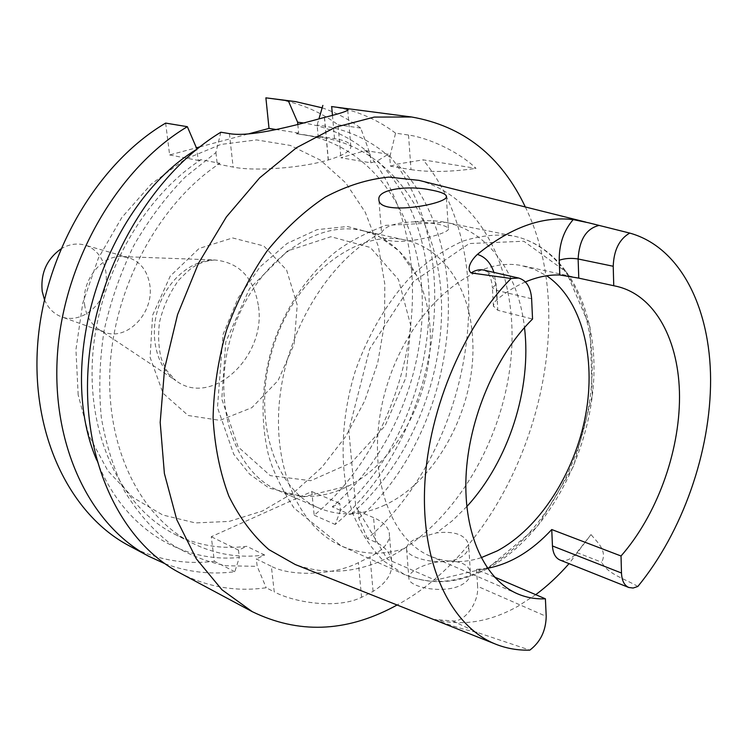 <?xml version="1.0" encoding="UTF-8"?>
<svg xmlns="http://www.w3.org/2000/svg" width="748" height="748" viewBox="0 0 748 748"><rect width="100%" height="100%" fill="white"/><g stroke="black" fill="none" stroke-linecap="round" stroke-linejoin="round"><path stroke-width="0.56" stroke-dasharray="3.74 2.81" d="M406.547 547.891L406.632 549.771C407.716 558.466 442.881 566.975 459.936 557.746C466.528 554.034 469.417 549.528 468.585 544.245C465.004 534.633 454.317 530.846 436.533 532.903L415.963 538.635C410.306 541.589 407.164 544.675 406.547 547.891C383.733 555.54 361.948 554.876 341.2 545.89C298.639 527.078 271.599 466.294 279.995 396.178C288.242 326.119 331.57 257.91 381.555 232.796L378.918 200.38M449.361 560.944C461.366 561.449 468.36 565.039 470.342 571.724C471.147 576.68 468.267 581.037 461.731 584.786C444.77 594.239 409.941 587.61 408.941 578.943L408.866 577.082C409.474 574.043 412.597 571.07 418.235 568.171C427.351 563.571 437.73 561.159 449.361 560.944M381.555 232.796C384.528 226.205 395.421 222.567 414.233 221.857C433.541 222.736 444.901 224.839 448.323 228.149C453.569 233.928 383.789 250.589 381.639 234.722M525.405 281.949C515.746 286.101 506.246 291.982 496.906 299.611L494.306 302.51L493.371 305.988L497.803 310.289L532.548 319.041M481.132 557.699C463.33 563.356 446.425 562.851 430.418 556.194C385.267 537.868 363.35 460.6 387.24 384.622C410.643 308.494 472.998 256.05 521.038 265.475L534.091 269.158L546.657 275.778M494.437 577.026L476.551 569.378L487.5 568.293M476.551 569.378L477.607 586.32L546.208 616.389M535.736 594.679L517.925 606.254C489.828 622.027 462.18 626.441 434.999 619.512L452.624 620.924C464.658 622.486 479.094 602.318 477.607 586.32M560.028 560.046C565.619 561.841 571.238 559.354 576.876 552.557L591.004 534.577L569.032 563.637M179.726 572.846C207.121 587.04 235.947 592.005 266.204 587.76L274.236 591.874L271.356 566.32L256.321 558.915L257.19 566.348L266.204 587.76M408.53 135.033L411.007 169.637L390.456 166.159L389.773 157.202L395.552 133.144L408.53 135.033C428.305 137.819 458.636 151.423 476.018 168.375L423.097 159.848C504.208 257.995 472.222 449.501 367.455 538.597L375.702 542.216C384.631 546.405 389.904 552.51 391.541 560.514C393.355 572.323 387.202 582.608 373.084 591.388L361.565 597.297C337.17 609.293 294.815 602.757 274.236 591.874M525.33 206.962C587.096 333.337 521.019 538.448 397.095 604.992M395.552 133.144C381.162 122.298 365.22 114.481 347.726 109.694M347.689 109.629L330.074 106.179M220.838 132.218L215.91 152.583L184.924 177.276C165.542 197.201 148.45 220.052 133.658 245.84C120.512 272.87 110.657 301.135 104.084 330.625C99.559 360.256 98.633 389.147 101.289 417.309C105.964 444.499 113.799 469.258 124.813 491.595C137.398 512.156 152.209 529.238 169.263 542.842C187.243 554.287 206.326 561.926 226.494 565.759L257.19 566.348M215.91 152.583L217.229 164.046L219.912 163.307C160.399 202.194 114.79 284.941 110.087 366.361C105.337 447.856 140.643 517.392 192.507 543.216C215.377 554.455 239.425 558.382 264.642 555.007L256.321 558.915M367.455 538.597L358.788 518.261L358.133 511.108L350.55 514.671C409.184 464.601 445.013 377.992 441.329 297.91C437.571 218.107 392.111 149.123 323.155 137.697L315.693 136.762L318.134 136.08L317.124 125.094L318.919 118.913M389.773 157.202C369.138 138.941 344.921 128.245 317.124 125.094M390.456 166.159L397.104 164.139L423.097 159.848M358.788 518.261C457.131 432.578 481.375 247.906 397.104 164.139M264.642 555.007L246.737 546.302C221.632 549.509 197.678 545.516 174.892 534.315C123.214 508.565 87.955 439.833 92.453 359.536C96.894 279.313 141.933 197.93 200.997 159.707L219.912 163.307M315.693 136.762L296.217 133.705L323.155 137.697M303.651 134.64C372.373 146.01 418.001 214.18 422.04 293.029C426.005 372.149 390.54 457.636 332.224 506.854L350.55 514.671M322.154 107.824C336.058 112.611 348.905 119.353 360.704 128.067L370.11 153.985C351.064 137.342 328.924 127.001 303.697 122.962M297.826 124.467L298.648 133.041L296.217 133.705M332.224 506.854L339.779 503.367L340.452 510.435C438.3 426.201 461.806 243.642 377.441 160.857L370.821 162.83L340.901 157.763L365.604 150.572C447.192 245.363 417.393 430.539 314.179 515.222L311.785 491.548L211.263 536.727L214.377 561.28C184.522 564.936 156.052 559.738 128.974 545.685M370.11 153.985L370.821 162.83M200.997 159.707L198.323 160.437L196.724 149.31M96.632 459.983C122.756 527.957 181.081 563.337 239.351 557.466L238.462 550.117L246.737 546.302M164.822 563.646C187.468 572.126 210.796 574.819 234.807 571.724L239.351 557.466M78.166 394.888L75.941 349.653L82.785 303.09L98.39 258.135L121.746 217.64L151.283 184.073L185.027 159.296L220.828 144.448L256.564 139.913L290.317 145.43L320.471 160.156L345.754 182.905L365.239 212.208L378.357 246.485L384.809 284.118L384.537 323.473L377.693 362.967L364.613 401.087L345.782 436.336L321.883 467.285L293.758 492.595L262.426 511.006L229.159 521.412L195.378 522.927L162.727 514.989L132.957 497.476L107.862 470.81L89.134 436.047L78.166 394.888M165.645 123.102L169.628 154.948L196.406 147.795M199.725 146.917L248.42 133.911M273.001 98.605C297.134 101.999 318.807 110.723 338.031 124.766L340.901 157.763M234.807 571.724L214.377 561.28M360.704 128.067L338.031 124.766M340.452 510.435L335.207 524.451C439.057 438.029 469.707 250.356 388.277 154.228L377.441 160.857M388.277 154.228L365.604 150.572M314.179 515.222L335.207 524.451M637.848 586.469C625.01 578.812 607.516 574.053 601.701 562.244C607.647 550.593 597.035 542.001 591.004 534.577M418.983 180.362C483.339 197.762 518.953 275.816 510.949 358.629C503.058 441.591 453.849 524.367 389.306 557.12C357.32 573.052 325.96 575.521 295.217 564.516M434.999 619.512C449.277 625.188 463.321 629.489 477.149 632.425L529.836 650.124M358.133 511.108L373.561 517.616C382.509 521.44 387.726 526.396 389.222 532.473C390.736 541.281 384.341 549.434 370.036 556.905L358.395 562.664C334.253 575.175 291.449 576.886 271.356 566.32M311.785 491.548L339.779 503.367M238.462 550.117L211.263 536.727M411.007 169.637C429.586 172.405 451.25 171.984 476.018 168.375M217.229 164.046L233.133 167.084C254.442 171.535 301.332 168.085 328.222 159.997L328.353 159.96C344.538 155.051 351.999 150.264 350.737 145.617C349.391 142.475 343.986 140.147 334.506 138.642L318.134 136.08M169.628 154.948L198.323 160.437M298.648 133.041L276.236 129.544M384.94 504.984C362.144 515.634 340.153 516.662 318.966 508.06C273.525 489.519 250.739 415.879 273.675 345.557C296.105 275.077 357.581 228.589 405.313 240.061C443.863 248.243 469.987 289.055 472.577 338.031C477.308 404.322 438.113 480.609 384.94 504.984M429.922 326.324C428.595 307.718 424.209 290.907 416.758 275.881C404.359 251.59 386.164 236.499 362.182 230.608C314.646 219.229 254.086 264.025 232.376 332.252C210.169 400.33 233.198 472.044 278.434 490.557C301.351 499.776 324.931 498.14 349.166 485.658C399.385 460.095 434.925 388.689 429.922 326.324M84.814 305.997C80.541 282.164 100.597 255.405 121.419 256.555L128.469 257.583C140.362 261.632 147.478 270.767 149.815 284.979C154.481 312.468 127.16 341.443 104.421 332.224L98.1 328.952C90.91 323.744 86.478 316.086 84.814 305.997M60.728 249.075C68.666 244.222 76.689 242.885 84.805 245.073C101.653 249.785 110.648 271.608 104.253 290.981C98.138 310.439 78.091 322.902 61.663 316.9C53.8 313.936 48.059 308.167 44.45 299.593M496.906 299.611L496.083 284.39L493.932 272.412M531.622 298.751L496.737 290.42L492.418 287.915C491.52 277.564 488.594 271.618 483.629 270.065C491.408 272.422 495.774 279.2 496.737 290.42L497.803 310.289M493.437 306.456L492.418 287.915L496.083 284.39M375.702 542.216L373.561 517.616M373.084 591.388L370.036 556.905M361.565 597.297L358.395 562.664M229.402 133.63L233.133 167.084M324.398 117.436L328.222 159.997M324.529 117.408L328.353 159.96M332.449 115.276L334.506 138.642M452.624 620.924L477.149 632.425M576.876 552.557L601.701 562.244M488.547 567.648L435.28 580.177L387.417 559.28L355.702 506.134L348.82 430.296L369.699 348.867L413.522 281.519L469.239 243.539L523.806 241.239L566.32 271.991L590.032 327.222L592.276 395.767L573.641 465.995L537.26 526.723L488.547 567.648M485.424 568.555C457.318 583.393 430.315 585.366 404.397 574.483L383.649 560.972C371.232 548.565 361.041 532.941 353.065 514.1C339.265 474.185 339.704 421.881 355.076 371.784C367.885 334.674 387.567 301.397 411.456 276.04C427.959 260.715 445.041 249.103 462.685 241.202C480.281 235.573 497.196 233.844 513.446 235.994C568.013 247.429 598.55 315.104 591.079 389.287C583.767 463.573 540.486 538.925 485.424 568.555M414.233 221.857C425.042 220.155 435.448 220.305 445.443 222.324C488.538 230.786 518.504 273.974 524.479 327.568M466.808 506.574L452.175 520.898L436.533 532.903M410.82 325.773L398.469 279.537L370.344 247.476L330.906 236.714L287.541 250.945L249.542 288.578L225.765 341.958L221.791 399.002L238.098 446.837L270.243 475.625L310.757 480.702L351.438 462.647L385.005 425.939L405.94 377.544L410.82 325.773M297.227 304.969L286.596 270.028L263.773 245.952L232.619 237.948L199.09 248.467L170.263 276.087L152.611 315.235L150.096 357.357L163.036 393.224L188.187 415.505L219.912 420.357L251.833 407.688L278.088 380.536L294.142 344.136L297.227 304.969M258.518 306.652C266.092 356.955 211.516 407.782 175.78 380.592C156.893 367.539 148.992 336.535 158.146 308.335C167.169 280.107 191.684 259.547 214.648 259.977C239.435 262.361 254.058 277.919 258.518 306.652M470.342 571.724L468.585 544.245M408.941 578.943L406.632 549.771M448.323 228.149L446.322 196.799M430.418 556.194L517.541 593.819M523.899 266.036L616.595 286.344M174.892 534.315L192.507 543.216M588.704 222.82L585.712 222.072M496.878 644.636L495.167 643.963M391.55 560.514L389.222 532.473M347.736 110.199L350.737 145.617M487.444 568.676C542.88 538.859 585.778 463.816 592.958 389.783C600.251 315.974 569.574 247.906 513.446 235.994L445.443 222.324L385.519 225.372C363.051 234.096 345.529 243.633 332.972 253.983C305.455 278.06 285.409 308.41 272.833 345.034C261.585 382.088 260.052 418.441 268.252 454.083C272.356 469.828 280.977 487.846 294.114 508.154L341.2 545.89L404.397 574.483C431.213 585.684 458.898 583.749 487.444 568.676M416.758 275.881L399.226 251.104L375.561 234.021L347.381 226.504L317.049 229.655L287.139 243.427L260.089 266.84L238.098 298.078L223.016 334.58L217.472 407.576L233.778 454.298L249.552 474.092L269.056 488.07L303.669 496.84L349.166 485.658M278.434 490.557L318.966 508.06M362.182 230.608L405.313 240.061M98.1 328.952L175.78 380.592L166.308 370.036L161.353 358.937C158.548 348.007 157.912 335.871 159.464 322.538C163.017 307.091 169.431 292.973 178.716 280.163C186.13 272.599 191.049 268.195 193.461 266.933C199.529 262.997 206.588 260.678 214.648 259.977L121.419 256.555M128.469 257.583L84.805 245.073M104.421 332.224L61.663 316.9"/><path stroke-width="1.12" d="M429.642 189.768C409.324 185.476 379.554 188.842 378.834 198.426L378.918 200.38C380.956 216.387 451.652 203.325 446.257 195.808C444.929 193.48 439.394 191.469 429.642 189.768M487.5 568.293C510.473 563.889 531.884 550.967 551.744 529.537L621.027 555.998C656.576 515.522 679.521 452.839 679.521 396.87C679.418 341.051 655.435 295.17 616.595 286.344L578.784 278.134L559.803 275.002C548.695 274.619 537.223 276.928 525.405 281.949M546.657 275.778C581.785 299.602 596.39 357.095 585.6 415.112C574.754 473.166 539.579 528.378 497.14 550.939L481.132 557.699M545.404 598.811L546.208 616.389C545.872 630.816 540.421 642.065 529.836 650.124C518.411 650.47 507.425 648.647 496.878 644.636C453.353 628.189 422.714 569.583 424.49 492.408C426.248 415.336 461.74 328.447 511.099 278.499L518.635 278.032C526.414 280.397 530.743 287.307 531.622 298.751L532.548 319.041C495.597 355.356 468.529 419.011 466.023 476.672C463.517 534.381 485.069 579.952 517.541 593.819C526.368 597.587 535.652 599.241 545.404 598.811L494.437 577.026M613.753 285.792L613.22 266.26C613.827 250.187 619.325 239.136 629.723 233.077C680.306 247.064 710.273 307.727 710.6 379.591C710.703 451.745 682.606 531.959 637.848 586.469L633.126 588.031L628.797 587.489C624.29 585.45 621.85 580.635 621.485 573.024L621.027 555.998M511.099 278.499L471.156 272.945C465.948 268.635 471.726 259.593 477.402 254.395C510.295 227.504 542.225 215.901 573.192 219.603L588.704 222.82L629.723 233.077M569.032 563.637C558.597 575.577 547.499 585.927 535.736 594.679M628.797 587.489L560.028 560.046C555.455 557.999 552.94 553.305 552.454 545.965L621.485 573.024M551.744 529.537L552.454 545.965M397.095 604.992L393.476 606.955C345.174 632.369 298.097 633.939 252.244 611.658L179.726 572.846C120.624 541.748 80.887 459.693 88.395 364.435C95.8 269.271 151.246 174.359 220.838 132.218L229.402 133.63C251.253 137.52 296.647 124.972 324.398 117.436L324.529 117.408C340.995 113.313 348.708 110.723 347.67 109.638C346.52 108.74 341.191 107.721 331.682 106.581L411.606 116.997C463.227 126.029 501.132 156.014 525.33 206.962M252.244 611.658L221.978 589.789L196.341 558.85L176.743 519.636L164.392 473.521L160.184 422.386L164.597 368.54L177.566 314.599L198.529 263.231L226.373 216.939L259.64 177.865L296.591 147.637L335.394 127.244L374.271 117.081L411.606 116.997M347.726 109.694L347.736 110.199M303.697 122.962L297.611 122.204L297.826 124.467M196.724 149.31C104.748 204.765 54.333 361.265 96.632 459.983M196.967 149.104L187.346 126.683C118.689 167.561 64.459 259.687 57.587 352.345C50.64 445.097 90.246 525.461 148.955 556.381L164.822 563.646M322.154 107.824L295.469 101.588L288.317 100.821L297.611 122.204M318.919 118.913L322.865 105.412M148.955 556.381L128.974 545.685C70.546 514.905 31.051 435.645 37.662 344.519C44.179 253.488 97.623 163.157 165.645 123.102L187.346 126.683M196.406 147.795L199.725 146.917M248.42 133.911L269.018 128.413L265.886 97.838L295.469 101.588M288.317 100.821L265.886 97.838M495.167 643.963L295.217 564.516L268.906 549.621C252.927 535.652 239.575 517.812 228.841 496.102C219.959 472.474 214.713 446.472 213.087 418.095C213.713 388.941 218.182 359.695 226.485 330.354C236.873 301.687 250.318 275.339 266.83 251.291C284.708 229.206 304.156 211.16 325.156 197.154C346.539 185.794 367.792 179.109 388.923 177.098L418.983 180.362L585.712 222.072M276.236 129.544L269.018 128.413M44.45 299.593L42.225 291.468C40.448 273.45 46.619 259.322 60.728 249.075M573.192 219.603C563.74 230.618 559.083 244.157 559.224 260.22L559.803 275.002M493.932 272.412C490.66 262.791 485.153 256.779 477.402 254.395M578.784 278.134L578.12 258.986L613.22 266.26M559.224 260.22C565.123 258.312 571.416 257.901 578.12 258.986C579.261 239.902 586.142 228.738 598.774 225.494M331.682 106.581L332.449 115.276M471.156 272.945C475.363 270.14 479.524 269.186 483.629 270.065L518.635 278.032M524.479 327.568C531.931 388.782 508.593 461.226 466.808 506.574M446.322 196.799L446.257 195.808"/></g></svg>
